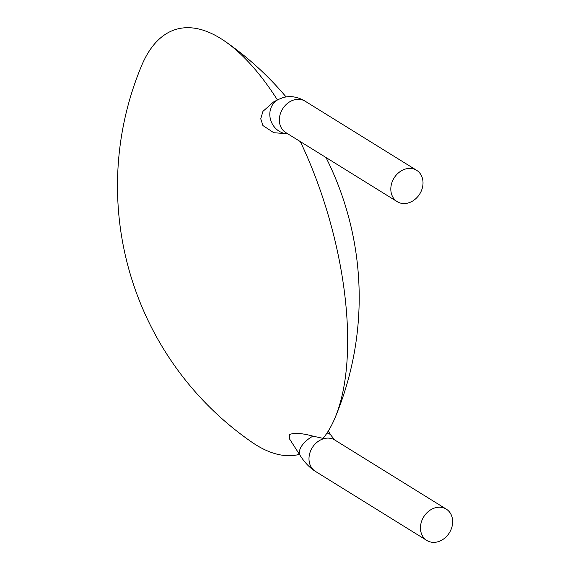 <?xml version="1.0" encoding="UTF-8"?>
<svg xmlns="http://www.w3.org/2000/svg" width="570" height="570" viewBox="0 0 570 570"><rect width="100%" height="100%" fill="white"/><g stroke="black" fill="none" stroke-linecap="round" stroke-linejoin="round"><path stroke-width="0.85" d="M420.525 529.48A18.439 15.105 -58.2 0 1 428.733 511.183A18.439 15.105 -58.2 0 1 446.274 509.117A18.439 15.105 -58.2 0 1 449.395 532.75A18.439 15.105 -58.2 0 1 426.837 540.46A18.439 15.105 -58.2 0 1 420.525 529.48M446.274 509.117L334.797 440.011A18.439 15.105 -58.2 0 0 317.255 442.078A18.439 15.105 -58.2 0 0 309.054 460.375A18.439 15.105 -58.2 0 0 315.367 471.354C309.738 467.828 304.672 462.555 300.176 455.53L289.289 438.551L289.553 434.497C294.441 432.651 302.25 433.2 312.973 436.143L323.055 438.373A221.281 93.729 73.7 0 0 335.11 417.66A311.64 311.64 0 0 0 325.976 157.498M299.428 454.368A221.281 93.729 73.7 0 1 251.691 442.071A311.64 311.64 0 0 1 141.581 65.728A221.281 93.729 73.7 0 1 220.561 38.411A221.281 93.729 73.7 0 1 225 41.325A221.281 93.729 73.7 0 1 277.433 99.95M300.34 141.609A221.281 93.729 73.7 0 1 335.11 417.66M286.525 133.822A18.439 16.651 -117.4 0 1 270.337 118.845A18.439 16.651 -117.4 0 1 278.374 99.458L273.536 101.966L262.948 111.342L260.746 118.809L262.913 125.55L273.799 132.732L287.622 133.722M422.947 181.288A18.439 15.105 -58.2 0 1 414.739 199.585A18.439 15.105 -58.2 0 1 397.197 201.652A18.439 15.105 -58.2 0 1 394.077 178.018A18.439 15.105 -58.2 0 1 416.627 170.302A18.439 15.105 -58.2 0 1 422.947 181.288M300.176 455.53A18.439 9.519 -32.7 0 1 299.663 450.264A18.439 9.519 -32.7 0 1 312.973 436.143M327.002 433.029A18.439 9.519 -32.7 0 1 331.22 435.615L334.846 440.04M397.197 201.652L285.727 132.546A18.439 15.105 -58.2 0 1 282.606 108.913A18.439 15.105 -58.2 0 1 305.157 101.203C297.561 96.701 290.116 95.525 282.834 97.67L278.374 99.458M315.367 471.354L426.837 540.46M328.284 431.041L331.22 435.615M286.083 96.943A311.64 311.64 0 0 0 225 41.325M305.157 101.203L416.627 170.302"/></g></svg>
